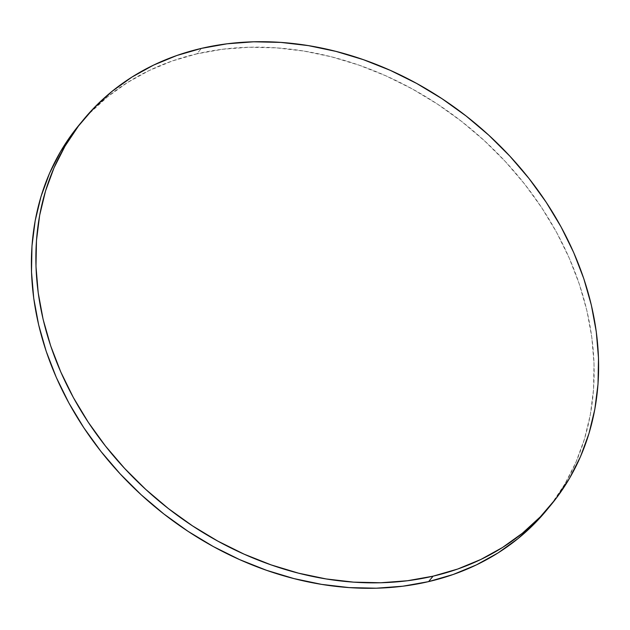 <?xml version="1.0" encoding="UTF-8"?>
<svg xmlns="http://www.w3.org/2000/svg" width="630" height="630" viewBox="0 0 630 630"><rect width="100%" height="100%" fill="white"/><g stroke="black" fill="none" stroke-linecap="round" stroke-linejoin="round"><path stroke-width="0.47" stroke-dasharray="3.15 2.36" d="M546.62 510.198A302.888 246.275 39.5 0 0 527.507 187.779A302.888 246.275 39.5 0 0 196.914 53.834L201.403 48.384L196.914 53.834A302.888 246.275 39.5 0 0 78.892 125.244M79.065 125.039L89.704 113.14L107.596 96.776L127.465 82.53L149.113 70.552L172.337 60.953L196.914 53.834L222.611 49.25L249.173 47.25L276.349 47.856L303.873 51.062L331.482 56.834L358.919 65.126L385.906 75.844L412.185 88.893L437.511 104.147L461.633 121.456L484.32 140.655L505.355 161.556L524.538 183.968L541.682 207.664L556.621 232.423L569.205 258.001L579.332 284.154L586.884 310.629L591.79 337.176L594.019 363.534L593.531 389.45L590.349 414.674L584.483 438.968L576.009 462.089L564.992 483.824L551.549 503.961L546.785 510.001"/><path stroke-width="0.94" d="M433.086 576.166A302.888 246.275 -140.5 0 1 102.493 442.221A302.888 246.275 -140.5 0 1 83.38 119.802A302.888 246.275 -140.5 0 1 201.403 48.384A302.888 246.275 -140.5 0 1 531.988 182.338A302.888 246.275 -140.5 0 1 551.108 504.756A302.888 246.275 -140.5 0 1 433.086 576.166L428.597 581.616L433.086 576.166L407.39 580.75L380.827 582.75L353.65 582.144L326.127 578.938L298.518 573.166L271.081 564.874L244.093 554.156L217.815 541.107L192.489 525.853L168.368 508.544L145.68 489.345L124.645 468.444L105.462 446.032L88.318 422.336L73.379 397.577L60.795 371.999L50.668 345.846L43.116 319.371L38.209 292.824L35.981 266.466L36.469 240.55L39.651 215.326L45.517 191.032L53.991 167.911L65.008 146.176L78.451 126.039L94.185 107.698L112.077 91.326L131.946 77.081L153.594 65.103L176.817 55.511L201.403 48.384L227.091 43.801L253.654 41.8L280.83 42.407L308.353 45.62L335.971 51.392L363.4 59.677L390.387 70.395L416.666 83.443L441.992 98.697L466.113 116.007L488.801 135.206L509.835 156.114L529.019 178.518L546.163 202.222L561.102 226.973L573.694 252.551L583.813 278.704L591.365 305.188L596.271 331.726L598.5 358.084L598.02 384.001L594.83 409.232L588.971 433.519L580.49 456.648L569.481 478.383L556.038 498.519L540.296 516.86L522.404 533.224L502.535 547.47L480.887 559.448L457.663 569.048L433.086 576.166M83.38 119.802L78.892 125.244A302.888 246.275 39.5 0 0 98.012 447.662A302.888 246.275 39.5 0 0 428.597 581.616A302.888 246.275 39.5 0 0 546.62 510.198L551.108 504.756M546.785 510.001L535.815 522.302L517.923 538.674L498.054 552.919L476.406 564.897L453.183 574.489L428.597 581.616L402.909 586.199L376.346 588.199L349.17 587.593L321.647 584.38L294.029 578.608L266.6 570.323L239.613 559.605L213.334 546.556L188.008 531.303L163.887 513.993L141.199 494.794L120.165 473.886L100.981 451.482L83.837 427.778L68.898 403.027L56.306 377.449L46.187 351.296L38.635 324.812L33.729 298.274L31.5 271.916L31.98 245.999L35.17 220.768L41.029 196.481L49.51 173.352L60.519 151.617L73.962 131.481L79.065 125.039"/></g></svg>
